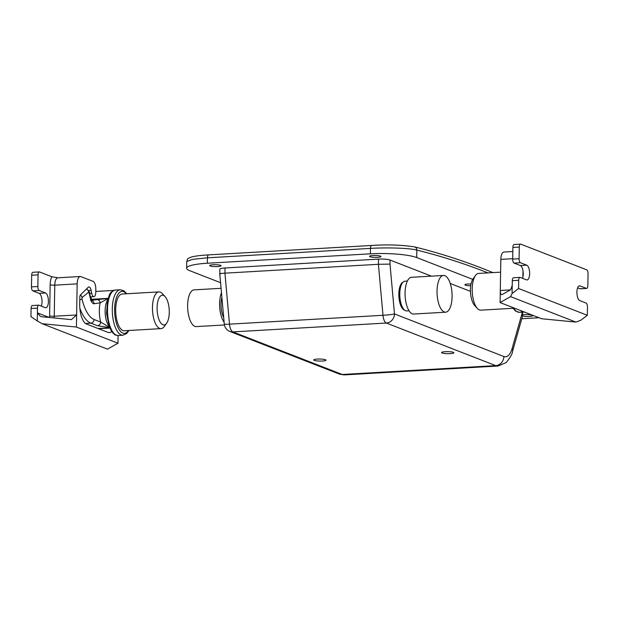 <?xml version="1.0" encoding="UTF-8"?>
<svg xmlns="http://www.w3.org/2000/svg" width="619" height="619" viewBox="0 0 619 619"><rect width="100%" height="100%" fill="white"/><g stroke="black" fill="none" stroke-linecap="round" stroke-linejoin="round"><path stroke-width="0.93" d="M409.066 310.792L406.729 310.924A14.895 6.043 -93.3 0 1 405.615 310.738A14.895 6.043 -93.3 0 1 399.781 295.046A14.895 6.043 -93.3 0 1 405.012 281.188L407.348 281.057M444.241 311.961A18.4 7.467 -93.3 0 1 437.037 292.57A18.4 7.467 -93.3 0 1 443.498 275.455A18.4 7.467 -93.3 0 1 444.875 275.687A18.4 7.467 -93.3 0 1 452.079 295.077A18.4 7.467 -93.3 0 1 445.618 312.193A18.4 7.467 -93.3 0 1 444.241 311.961M445.618 312.193L413.647 314.034A18.4 7.467 -93.3 0 1 412.269 313.81A18.4 7.467 -93.3 0 1 405.066 294.42A18.4 7.467 -93.3 0 1 411.519 277.304L443.498 275.455M221.888 297.36A14.895 6.043 86.7 0 0 221.037 304.726A14.895 6.043 86.7 0 0 223.707 317.617M221.076 288.307L194.095 289.862A18.4 7.467 86.7 0 0 187.627 306.181A18.4 7.467 86.7 0 0 196.215 326.6L224.411 324.967M221.47 292.733A18.4 7.467 86.7 0 0 219.598 304.339A18.4 7.467 86.7 0 0 224.117 322.244M522.529 278.318A7.443 3.018 86.7 0 0 522.993 270.72A7.443 3.018 86.7 0 0 520.331 265.543L514.064 263.098A3.505 1.424 -93.3 0 1 512.687 259.09L512.896 247.43A3.505 1.424 -93.3 0 1 514.126 244.49L520.517 244.118A3.505 1.424 86.7 0 0 519.287 247.058L512.896 247.43M586.355 288.384A3.505 1.424 86.7 0 0 586.619 288.431L580.22 288.802A3.505 1.424 -93.3 0 1 579.957 288.756L586.355 288.384L580.088 285.947A7.443 3.018 86.7 0 0 579.531 285.854A7.443 3.018 86.7 0 0 576.916 292.779A7.443 3.018 86.7 0 0 579.833 300.625L586.1 303.07A3.505 1.424 86.7 0 1 587.47 307.078L587.323 315.288L518.567 288.516L512.091 293.491L512.315 280.678A3.505 1.424 -93.3 0 1 513.546 277.738L519.937 277.374A3.505 1.424 86.7 0 0 518.707 280.314L512.315 280.678M579.957 288.756L577.635 287.85M520.517 244.118A3.505 1.424 86.7 0 1 520.78 244.165L586.68 269.814A3.505 1.424 86.7 0 1 588.05 273.83L587.849 285.491A3.505 1.424 86.7 0 1 586.619 288.431M500.082 302.567L541.625 318.746L575.91 322.089L510.551 296.64L500.082 302.567L500.291 290.481C500.353 293.538 500.957 294.907 502.086 294.59L510.675 289.731L512.23 285.429M518.567 288.516L518.707 280.314M519.937 277.374A3.505 1.424 86.7 0 1 520.2 277.413L526.467 279.858A7.443 3.018 86.7 0 0 527.024 279.95A7.443 3.018 86.7 0 0 529.64 273.018A7.443 3.018 86.7 0 0 526.723 265.172L520.455 262.735L514.064 263.098M512.687 259.09L519.086 258.719L519.287 247.058M587.323 315.288L580.854 320.263L575.91 322.089M519.086 258.719A3.505 1.424 86.7 0 0 520.455 262.735M510.381 289.893L500.291 290.481L500.833 259.384A8.759 3.552 -93.3 0 1 503.912 252.034L512.826 251.523M510.551 296.64L512.091 293.491M166.627 323.25L164.244 326.53A18.4 7.467 -93.3 0 1 161.041 328.627A18.4 7.467 -93.3 0 1 159.663 328.403A18.4 7.467 -93.3 0 1 152.467 309.013A18.4 7.467 -93.3 0 1 158.921 291.897A18.4 7.467 -93.3 0 1 160.298 292.129A18.4 7.467 -93.3 0 1 162.34 293.615L165.087 296.602A14.895 6.043 -93.3 0 1 169.211 309.732A14.895 6.043 -93.3 0 1 166.627 323.25A14.895 6.043 -93.3 0 1 162.921 324.758A14.895 6.043 -93.3 0 1 157.094 307.705A14.895 6.043 -93.3 0 1 163.439 295.395A14.895 6.043 -93.3 0 1 165.087 296.602M161.041 328.627L124.272 330.755A18.4 7.467 -93.3 0 1 122.895 330.523A18.4 7.467 -93.3 0 1 115.691 311.133A18.4 7.467 -93.3 0 1 122.152 294.017L158.921 291.897M109.586 327.629L97.415 325.702A3.505 3.149 -68.7 0 0 100.673 322.066L109.493 327.405M91.45 300.3L108.046 298.42M107.977 298.637L100.146 302.853L94.103 303.72A8.759 3.552 -93.3 0 1 90.304 298.095L88.865 291.959L82.087 297.546L81.94 298.745A36.792 14.926 86.7 0 0 94.111 319.512L100.673 322.066A19.274 7.823 -93.3 0 1 100.146 302.853A3.505 3.203 81.8 0 0 96.696 299.542M522.544 316.03A5.695 0.952 -179 0 0 529.423 316.448A5.695 0.952 -179 0 0 532.789 315.636A5.695 0.952 -179 0 0 524.773 314.63A5.695 0.952 -179 0 0 522.583 314.885M377.582 257.326A5.695 0.952 -179 0 0 380.948 256.521A5.695 0.952 -179 0 0 372.924 255.515A5.695 0.952 -179 0 0 369.558 256.32A5.695 0.952 -179 0 0 377.582 257.326M471.044 283.982A5.432 0.905 -179 0 0 468.142 284.005A5.432 0.905 -179 0 0 464.931 284.779A5.432 0.905 -179 0 0 470.734 285.785M217.702 266.565A5.695 0.952 -179 0 0 221.068 265.76A5.695 0.952 -179 0 0 213.052 264.754A5.695 0.952 -179 0 0 209.686 265.559A5.695 0.952 -179 0 0 217.702 266.565M450.245 353.635A6.136 1.021 -179 0 0 453.874 352.768A6.136 1.021 -179 0 0 445.231 351.685A6.136 1.021 -179 0 0 441.61 352.551A6.136 1.021 -179 0 0 450.245 353.635M322.352 361.024A6.136 1.021 -179 0 0 325.973 360.157A6.136 1.021 -179 0 0 317.338 359.074A6.136 1.021 -179 0 0 313.709 359.941A6.136 1.021 -179 0 0 322.352 361.024M402.954 282.249A14.105 5.726 86.7 0 0 398.86 296.192A14.105 5.726 86.7 0 0 404.346 310.042A14.105 5.726 86.7 0 0 404.563 310.111M521.786 318.731L535.141 317.957A35.043 5.842 -179 0 0 538.917 317.694M472.723 279.362L416.703 257.55A35.043 5.842 -179 0 0 370.402 253.821L370.495 248.397L207.427 257.821L192.377 259.369L186.737 261.551L186.621 268.205A35.043 5.842 -179 0 0 189.685 270.665L220.565 282.69M208.82 254.896A3.505 1.424 -93.3 0 0 208.657 254.881A3.505 1.424 -93.3 0 0 207.427 257.821L207.334 263.237L370.402 253.821M207.334 263.237A35.043 5.842 -179 0 0 186.621 268.205M225.022 267.981L224.929 273.165L229.51 324.155A8.759 0.627 -5.1 0 1 224.279 324.047L219.76 273.737L219.846 269.226A8.759 1.462 1 0 1 225.022 267.981L378.503 259.113A8.759 1.462 1 0 1 390.078 260.05L431.443 276.151M450.23 283.471L470.455 291.34M487.965 272.886A2799.876 1136.058 86.7 0 0 484.963 271.71A2799.876 1136.058 86.7 0 0 416.835 250.099C409.592 248.087 387.486 247.368 370.495 248.397A3.505 1.424 -93.3 0 1 371.725 245.457A3.505 1.424 -93.3 0 1 371.887 245.472M220.534 273.884C218.878 273.699 220.341 273.459 224.929 273.165L378.41 264.298L378.503 259.113M390.078 260.05L390.001 264.096L394.481 313.934L503.866 356.521A22.779 9.239 86.7 0 0 512.13 348.435A8.759 5.2 -164.2 0 1 512.563 351.283L522.513 316.162L521.856 312.177M390.001 264.096L378.41 264.298L382.983 315.288A8.759 0.627 -5.1 0 0 394.481 313.934A8.759 7.869 -68.7 0 1 386.333 323.033A8.759 3.552 -93.3 0 1 382.983 315.288L229.51 324.155A8.759 3.552 86.7 0 0 232.852 331.9L386.333 323.033L495.726 365.62A8.759 7.869 -68.7 0 0 503.866 356.521M111.66 331.498A17.518 7.111 -93.3 0 1 109.362 332.627A17.518 7.111 -93.3 0 1 108.046 332.403L86.559 324.039A17.518 7.111 -93.3 0 1 79.704 303.975L79.812 297.476A3.505 1.424 -93.3 0 1 80.586 294.768L88.215 287.293A5.254 2.136 -93.3 0 1 88.904 286.953A5.254 2.136 -93.3 0 1 89.298 287.015A5.254 2.136 -93.3 0 1 91.117 290.334L91.713 293.282A5.254 2.136 86.7 0 0 93.531 296.602A5.254 2.136 86.7 0 0 93.926 296.663A5.254 2.136 86.7 0 0 95.767 292.253L95.821 289.382A7.01 2.847 86.7 0 0 93.074 281.359L80.896 276.623A8.759 3.552 86.7 0 0 80.246 276.507A8.759 3.552 86.7 0 0 77.166 283.866L76.624 314.955L54.24 316.247A5.254 2.136 -93.3 0 1 54.085 317.949M41.311 306.119A7.443 3.018 86.7 0 0 41.775 298.52A7.443 3.018 86.7 0 0 39.113 293.344L32.846 290.899A3.505 1.424 -93.3 0 1 31.468 286.891L31.677 275.231A3.505 1.424 -93.3 0 1 32.908 272.29L39.299 271.919A3.505 1.424 86.7 0 1 39.562 271.965L51.81 276.732L57.861 277.799A8.759 3.552 86.7 0 0 54.782 285.158L54.24 316.247A3.505 0.588 -179 0 1 49.613 315.876L50.154 284.779A12.264 4.975 -93.3 0 1 51.81 276.732M39.299 271.919A3.505 1.424 86.7 0 0 38.069 274.859L31.677 275.231M31.468 286.891L37.867 286.52L38.069 274.859M37.867 286.52A3.505 1.424 86.7 0 0 39.237 290.528L32.846 290.899M76.416 327.041L117.958 343.22L107.482 349.147L42.123 323.698L76.416 327.041L76.624 314.955L71.479 319.559L70.349 319.536L42.247 316.789L40.382 316.355L37.403 312.858L37.264 320.921L30.95 316.688L31.097 308.479A3.505 1.424 -93.3 0 1 32.327 305.538L38.718 305.167A3.505 1.424 86.7 0 1 38.982 305.213L45.249 307.651A7.443 3.018 86.7 0 0 45.806 307.744A7.443 3.018 86.7 0 0 48.421 300.819A7.443 3.018 86.7 0 0 45.504 292.973L39.237 290.528M38.718 305.167A3.505 1.424 86.7 0 0 37.488 308.107L31.097 308.479M49.613 315.876A1.749 0.712 86.7 0 1 48.862 317.323L37.403 312.858L37.488 308.107M95.783 291.448L113.78 290.412M117.958 343.22L118.09 335.498M37.264 320.921L42.123 323.698M500.609 272.159L478.665 273.428A18.4 7.467 86.7 0 0 475.469 275.525L473.086 278.805A14.895 6.043 86.7 0 0 470.44 289.607A14.895 6.043 86.7 0 0 474.626 305.453L477.373 308.44A18.4 7.467 86.7 0 0 480.793 310.158L512.934 308.301M475.469 275.525A18.4 7.467 86.7 0 0 472.212 288.864A18.4 7.467 86.7 0 0 477.373 308.44M520.331 265.543L526.723 265.172M578.989 286.009L580.088 285.947M522.885 277.165L522.993 270.735M500.833 259.384L512.694 258.703M120.295 289.738L115.505 290.017A22.779 9.239 86.7 0 0 107.505 311.202A22.779 9.239 86.7 0 0 116.426 335.212A22.779 9.239 86.7 0 0 118.128 335.498L122.926 335.219A22.779 9.239 -93.3 0 1 121.223 334.933A22.779 9.239 -93.3 0 1 112.302 310.924A22.779 9.239 -93.3 0 1 120.295 289.738L123.854 290.76L126.771 293.754M126.276 293.785A21.023 8.534 86.7 0 0 123.576 291.657A21.023 8.534 86.7 0 0 114.616 309.043A21.023 8.534 86.7 0 0 122.848 333.115A21.023 8.534 86.7 0 0 128.396 330.515M86.683 288.794L89.407 291.998A3.505 1.068 168.5 0 1 89.167 292.516M108.062 298.35L91.024 299.341L108.07 298.343M107.551 300.238A14.895 6.043 86.7 0 0 105.191 313.431A14.895 6.043 86.7 0 0 109.052 326.259M97.415 325.702L90.854 323.149L85.53 323.458M94.111 319.512A3.505 3.149 -68.7 0 1 90.854 323.149A40.297 16.349 -93.3 0 1 79.836 308.2M109.679 327.838L98.042 328.511M79.774 299.975A3.505 1.284 -13.4 0 0 81.94 298.745M80.393 295A3.505 3.064 50 0 1 82.087 297.546M86.358 289.112A3.505 3.064 50 0 1 88.703 291.99M89.407 291.998L90.536 297.584A3.505 1.068 168.5 0 1 90.304 298.095M91.573 300.501A3.505 3.203 81.8 0 1 94.103 303.72M492.964 272.6L483.037 268.631C460.196 259.74 437.339 252.49 414.467 246.88A3.505 3.18 103.8 0 1 416.835 250.099L416.703 257.55M339.22 374.015L229.827 331.428A8.759 7.869 -68.7 0 0 232.852 331.9L342.245 374.487L495.726 365.62A31.538 12.798 -93.3 0 0 498.086 366.015L344.605 374.882L339.22 374.015A8.759 7.869 -68.7 0 0 342.245 374.487A31.538 12.798 86.7 0 0 344.605 374.882M512.13 348.435L521.817 314.228M91.117 290.334L88.811 290.466M91.713 293.282L89.693 293.398M39.113 293.344L45.504 292.973M90.722 296.849L91.542 299.302M77.166 283.866L54.782 285.158A3.505 0.588 -179 0 1 50.154 284.779M513.422 307.767A22.779 9.239 86.7 0 0 519.411 312.316L524.208 312.038A22.779 9.239 -93.3 0 1 520.656 310.583M115.505 290.017C108.681 292.168 109.849 294.977 107.652 299.828L106.545 313.33L109.238 326.747L111.737 331.606C113.881 334.067 115.242 335.243 115.815 335.119L118.128 335.498M109.787 328.078L98.599 328.728M90.536 297.584L91.751 300.741L90.583 300.416M122.926 335.219L126.655 333.517L128.899 330.484M186.737 261.551C187.959 257.914 187.209 258.874 191.348 257.017C194.977 256.042 200.742 255.33 208.657 254.881L371.725 245.457C387.13 244.42 401.383 244.9 414.467 246.88M224.279 324.047A8.759 8.759 0 0 0 229.827 331.428M522.568 315.791L522.629 312.131M512.563 351.283C512.478 353.712 510.335 357.473 506.149 362.572L498.086 366.015M90.397 296.865L93.926 296.663M80.246 276.507L57.861 277.799M512.315 307.334L515.48 311.024L519.411 312.316"/></g></svg>
